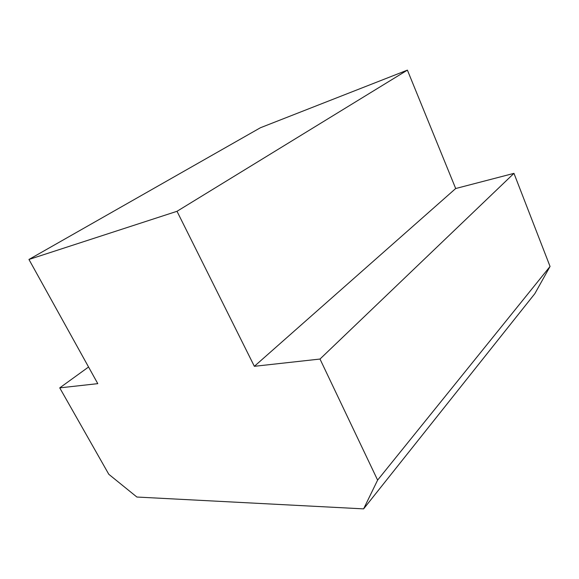 <?xml version="1.0" encoding="UTF-8"?>
<svg xmlns="http://www.w3.org/2000/svg" width="579" height="579" viewBox="0 0 579 579"><rect width="100%" height="100%" fill="white"/><g stroke="black" fill="none" stroke-linecap="round" stroke-linejoin="round"><path stroke-width="0.87" d="M59.738 387.872L97.786 383.653L28.95 259.464L177.008 211.299L254.355 366.312L319.999 359.045L377.617 480.107L363.612 508.876L136.89 497.035L108.809 474.302L59.738 387.872L88.558 367.006M363.612 508.876L534.837 293.662L550.05 266.456L513.964 173.36L455.687 188.522L407.399 70.124L260.398 127.756L28.95 259.464M377.617 480.107L550.05 266.456M319.999 359.045L513.964 173.36M254.355 366.312L455.687 188.522M177.008 211.299L407.399 70.124"/></g></svg>
